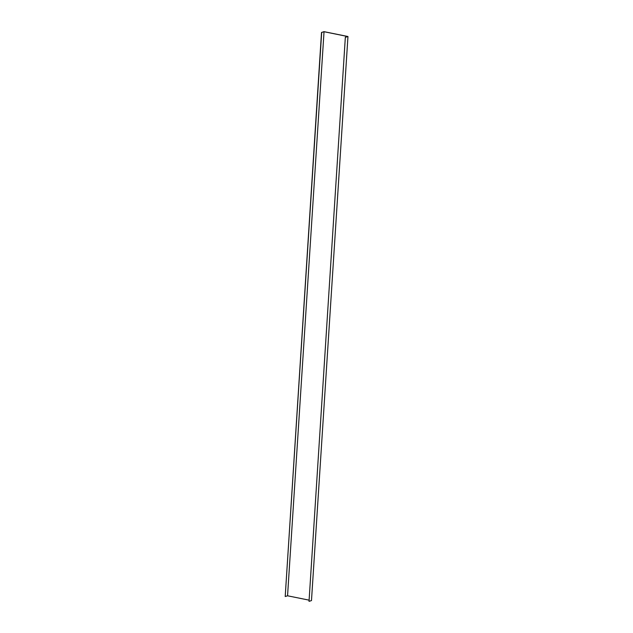 <?xml version="1.0" encoding="UTF-8"?>
<svg xmlns="http://www.w3.org/2000/svg" width="633" height="633" viewBox="0 0 633 633"><rect width="100%" height="100%" fill="white"/><g stroke="black" fill="none" stroke-linecap="round" stroke-linejoin="round"><path stroke-width="0.95" d="M321.683 32.449L323.969 31.65L347.96 36.516L311.483 600.582L309.031 601.35L345.341 37.244L347.691 36.516L324.033 31.713L321.683 32.449L285.206 596.515L287.556 595.788L308.944 600.124M321.517 32.418L285.206 596.515M287.556 595.788L324.033 31.713M309.031 601.35L345.341 37.244M345.507 37.284L347.96 36.516"/></g></svg>
